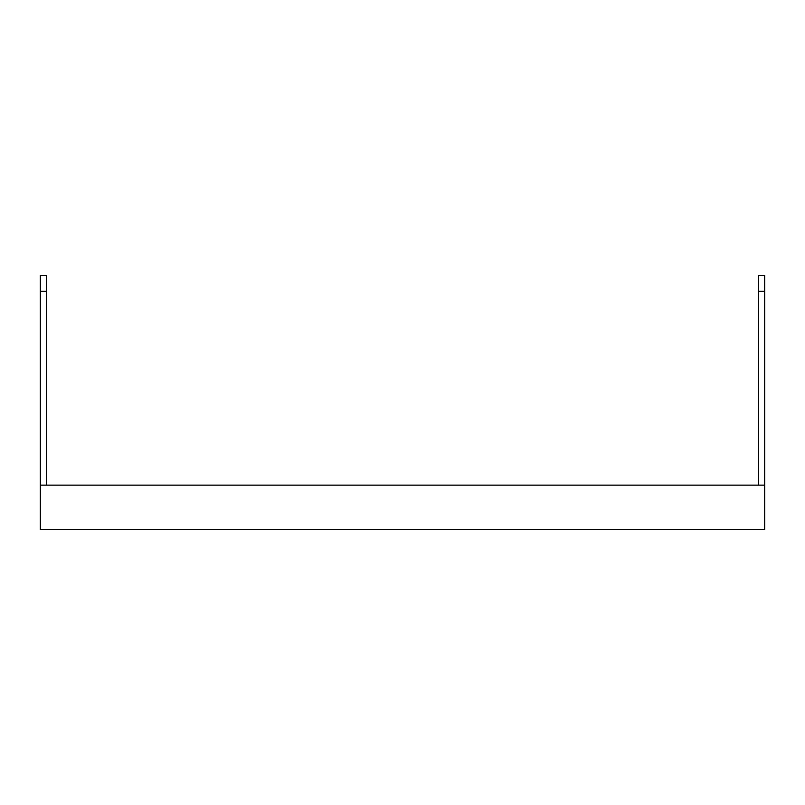 <?xml version="1.0" encoding="UTF-8"?>
<svg xmlns="http://www.w3.org/2000/svg" width="805" height="805" viewBox="0 0 805 805"><rect width="100%" height="100%" fill="white"/><g stroke="black" fill="none" stroke-linecap="round" stroke-linejoin="round"><path stroke-width="1.21" d="M46.61 291.279L40.25 291.279L40.25 275.391L46.61 275.391L46.61 485.123M40.25 291.279L40.25 529.61L764.75 529.61L764.75 291.279L758.39 291.279L758.39 275.391L764.75 275.391L764.75 291.279M758.39 485.123L758.39 291.279M764.75 485.123L40.25 485.123"/></g></svg>
